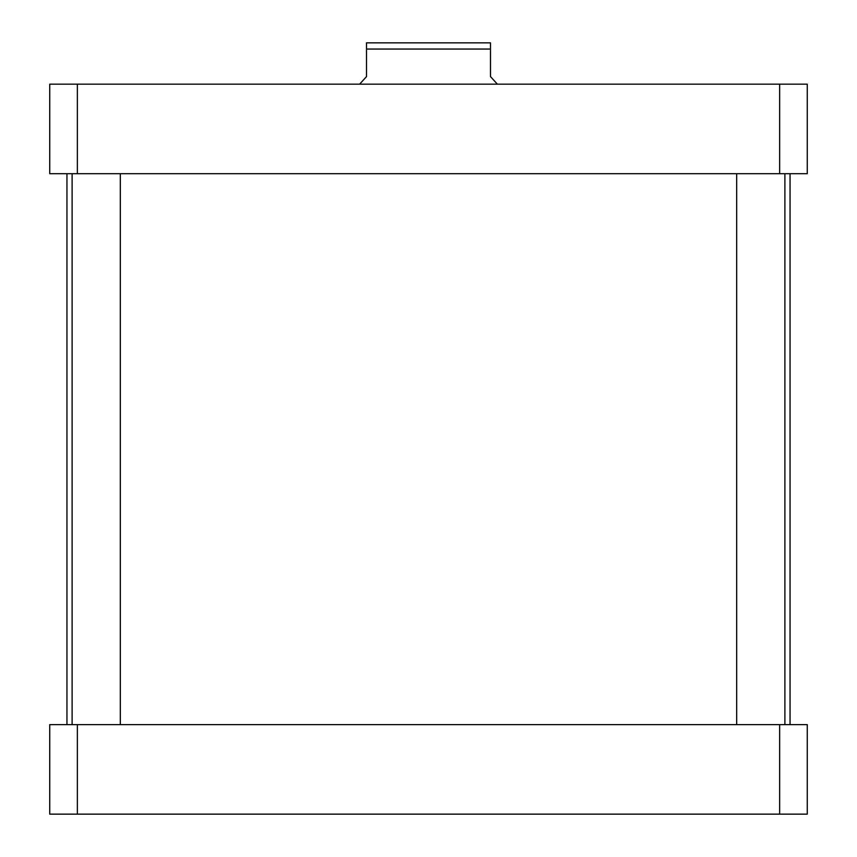 <?xml version="1.0" encoding="UTF-8"?>
<svg xmlns="http://www.w3.org/2000/svg" width="857" height="857" viewBox="0 0 857 857"><rect width="100%" height="100%" fill="white"/><g stroke="black" fill="none" stroke-linecap="round" stroke-linejoin="round"><path stroke-width="1.29" d="M497.371 84.168L490.483 76.594L490.483 42.85L490.483 49.053L366.517 49.053L366.517 76.594L359.629 84.168M366.517 42.85L366.517 49.053L366.517 42.85L490.483 42.85M120.323 724.626L120.323 173.692M784.883 724.626L784.883 173.692M49.738 84.168L807.262 84.168L807.262 173.692L49.738 173.692L49.738 84.168M77.355 173.692L77.355 84.168M779.645 173.692L779.645 84.168M49.738 814.15L807.262 814.15L807.262 724.626L49.738 724.626L49.738 814.15M77.355 724.626L77.355 814.15M779.645 724.626L779.645 814.15M66.953 724.626L66.953 173.692M72.117 724.626L72.117 173.692M736.677 724.626L736.677 173.692M790.047 724.626L790.047 173.692"/></g></svg>
